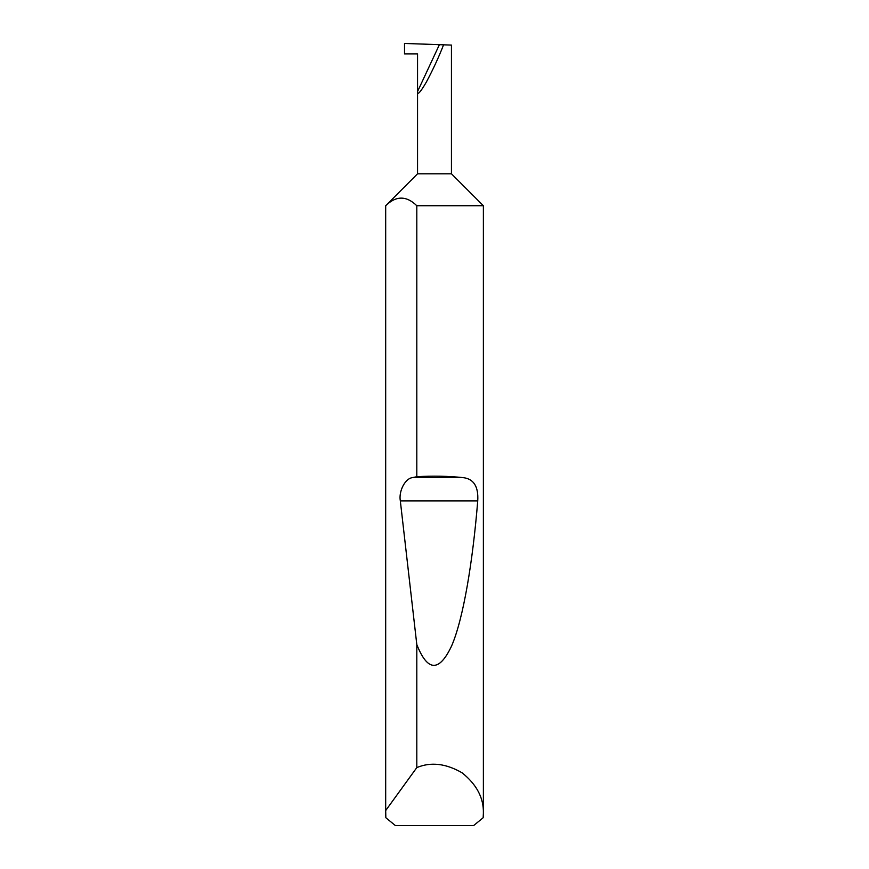 <?xml version="1.0" encoding="UTF-8"?>
<svg xmlns="http://www.w3.org/2000/svg" width="869" height="869" viewBox="0 0 869 869"><rect width="100%" height="100%" fill="white"/><g stroke="black" fill="none" stroke-linecap="round" stroke-linejoin="round"><path stroke-width="1.3" d="M417.554 173.8L451.445 173.8L483.381 205.736L416.805 205.736C406.442 195.59 396.068 195.59 385.684 205.736L417.554 173.8L417.554 91.527L439.41 44.667L404.519 43.45L404.519 53.878L417.554 53.878L417.554 91.527C417.359 95.612 420.281 92.472 426.331 82.12C433.066 69.509 438.812 57.072 443.57 44.819L439.41 44.667M483.381 813.167L483.164 817.729L473.648 825.55L395.352 825.55L385.836 817.729L385.684 810.56L416.805 767.599C430.839 761.722 445.949 763.471 462.112 772.823C476.679 784.511 483.772 797.948 483.381 813.167L483.381 205.736M416.805 476.69C433.186 475.777 448.578 476.082 463.003 477.613C473.692 478.797 478.602 486.553 477.733 500.881C472.801 561.526 463.351 618.902 451.598 645.971C439.171 672.269 427.581 671.791 416.805 644.548L400.327 500.881C398.534 491.083 405.269 478.287 412.569 477.613L416.805 476.69L416.805 205.736M416.805 767.599L416.805 644.548M385.619 813.167L385.619 205.736M451.445 173.8L451.445 45.09L443.57 44.819M385.684 810.56L385.684 205.736M412.569 477.613L463.003 477.613M400.327 500.881L477.733 500.881"/></g></svg>
